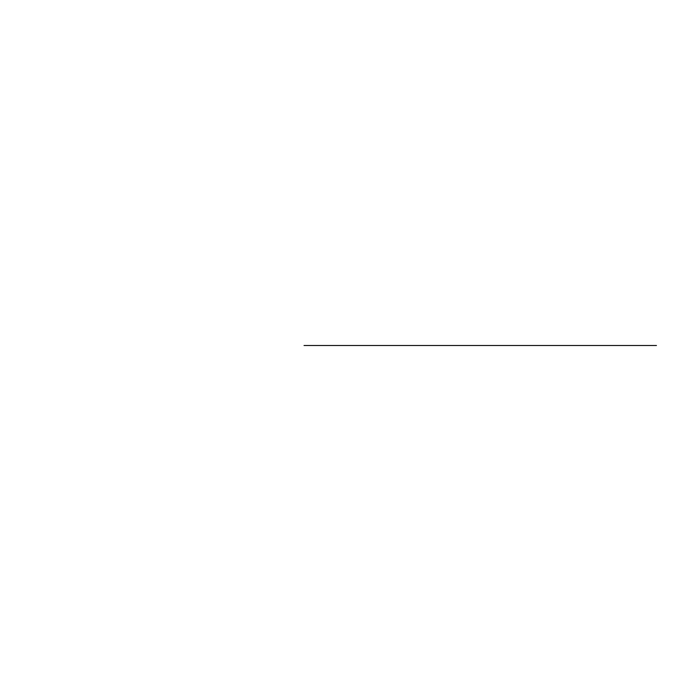 <?xml version="1.0" encoding="UTF-8"?>
<svg xmlns="http://www.w3.org/2000/svg" width="691" height="691" viewBox="0 0 691 691"><rect width="100%" height="100%" fill="white"/><g stroke="black" fill="none" stroke-linecap="round" stroke-linejoin="round"><path stroke-width="0.52" stroke-dasharray="3.46 2.59" d=""/><path stroke-width="1.04" d="M304.04 345.5L656.45 345.5L304.04 345.5M397.325 345.5L335.135 345.5L397.325 345.5M340.525 345.5L407.69 345.5L340.525 345.5M551.142 345.5L618.307 345.5L551.142 345.5"/></g></svg>
